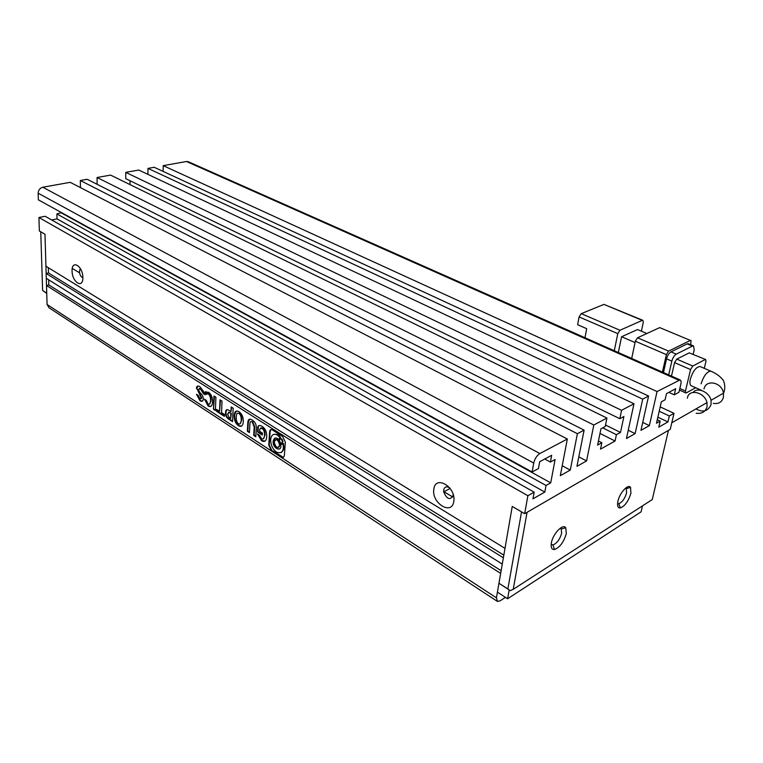 <?xml version="1.0" encoding="UTF-8"?>
<svg xmlns="http://www.w3.org/2000/svg" width="763" height="763" viewBox="0 0 763 763"><rect width="100%" height="100%" fill="white"/><g stroke="black" fill="none" stroke-linecap="round" stroke-linejoin="round"><path stroke-width="1.14" d="M551.382 542.875C552.86 533.862 563.018 523.256 565.755 527.758L566.299 533.566C563.819 542.064 559.88 547.376 554.472 549.522C551.687 549.694 550.657 547.481 551.382 542.875M551.172 544.334L552.956 544.935C556.933 543.38 559.832 539.47 561.654 533.223L561.234 528.95L560.156 528.273M617.887 501.377C619.489 493.051 628.178 483.513 630.534 487.385L630.896 493.26C628.483 501.148 624.964 506.041 620.329 507.929C617.868 508.053 617.057 505.869 617.887 501.377M617.935 503.628L618.793 503.704C622.207 502.331 624.802 498.735 626.566 492.927L626.289 488.606L625.641 488.12M652.27 499.546L668.464 430.351L527.08 512.297L513.222 589.332L652.27 499.546M524.667 513.69L527.882 495.721L38.923 217.503L39.361 230.97L44.979 234.241L45.923 266.22L504.992 548.359L512.24 506.451L521.539 511.868L507.862 588.941L510.266 590.676L498.964 583.237L512.24 506.451L524.667 513.69L670.248 429.321L674.006 413.327L660.195 406.889M513.222 589.332L510.266 590.676M507.862 588.941L498.964 583.237M42.604 290.484L40.754 231.78L44.979 234.241L46.734 293.135L42.604 290.484L46.734 293.393M282.93 441.663L282.415 441.329M207.526 393.479L207.04 393.164M509.14 590.142L507.605 598.764L497.419 592.155M210.846 406.336L208.118 405.973C210.588 407.347 212.047 406.259 212.496 402.711L212.572 401.863C212.6 397.409 211.256 394.204 208.547 392.258L204.885 392.201L204.799 394.729L208.032 393.765C209.787 395.062 210.636 397.294 210.578 400.451L210.474 401.672C210.178 403.999 209.377 404.771 208.07 403.999L206.334 400.365L204.436 399.144L208.118 405.973M642.484 505.869L641.111 511.82L507.605 598.764M452.707 496.971L443.646 491.525M79.533 272.801L72.275 268.433M696.19 413.25C701.693 413.966 705.298 411.877 707.015 406.994L707.015 402.587C704.573 392.048 688.636 388.31 687.358 398.21M700.196 366.574L700.091 366.536C696.257 366.765 693.004 370.952 690.343 379.087C689.533 382.816 689.876 385.057 691.364 385.811L701.531 390.332M693.176 392.382C697.058 386.831 709.285 391.82 711.049 400.279L711.04 404.667C708.035 411.286 703.009 412.707 695.951 408.93M619.957 330.255L581.234 313.65L603.934 304.389L642.293 320.374L619.957 330.255L617.782 333.631L614.291 350.732M618.335 352.525L621.587 336.731L637.515 329.559L646.852 333.507M641.387 331.199L643.295 322.282L642.894 320.326L642.293 320.374M642.894 320.326L603.934 304.389M581.234 313.65L579.088 316.931L577.629 324.723L586.699 328.681L584.973 337.723M635.054 342.558L621.587 336.731M631.688 358.448L635.341 341.214L666.376 354.614L662.437 372.096M637.534 337.79L659.69 327.613L690.41 340.412L668.588 351.114L637.534 337.79L635.341 341.214M690.41 340.412L659.69 327.613M690.734 344.762L690.992 340.346M687.167 343.894L692.413 346.087L693.577 345.944L688.34 343.751L687.167 343.894L670.963 351.877C668.96 353.155 667.491 355.482 666.557 358.848L663.457 372.544M666.376 354.614L668.588 351.114M666.557 358.848L671.831 361.137L668.693 374.871M671.831 361.137C672.775 357.761 674.254 355.424 676.247 354.137L670.963 351.877M692.413 346.087L676.247 354.137M693.577 345.944L694.187 349.883L693.166 354.223M689.199 352.868L705.661 359.535L689.199 352.868L676.781 359.125L674.578 362.616L671.478 376.111M674.578 362.616L690.563 369.559L685.47 391.018L679.833 388.491M705.079 359.611L692.766 366.03L676.781 359.125M704.287 368.338L705.947 361.49L705.661 359.535M685.47 391.018L685.765 392.926L686.395 392.821L695.675 387.728M690.563 369.559L692.766 366.03M72.084 270.979C71.56 259.22 82.909 265.906 82.843 277.474C83.243 289.244 72.027 282.32 72.084 270.979M80.477 268.738L79.419 271.59C79.781 275.014 80.926 277.026 82.852 277.637M433.832 489.245C435.234 474.529 456.35 486.975 453.785 501.291C452.058 515.969 431.343 503.179 433.832 489.245M449.788 487.967C446.603 486.002 444.562 486.68 443.675 489.999L443.684 491.82C446.813 499.231 449.941 500.499 453.088 495.645L453.146 494.434M505.44 597.362L500.099 600.834L497.495 601.454L496.436 597.849L500.662 573.385L46.505 285.505L47.068 304.485L49.032 307.775L496.942 601.101M46.505 285.505L48.832 284.933L48.679 279.802M46.142 273.488L46.285 278.304L502.273 564.067L503.361 557.81L46.142 273.488L48.489 272.935L48.336 267.699M38.923 217.503L45.122 216.272L534.167 492.173L532.955 498.84L544.82 492.078L546.05 485.478L56.882 213.936L61.526 212.61M51.665 219.973L57.006 218.886L56.882 213.936M567.338 439.011L70.206 182.328L42.814 187.231C39.895 188.07 38.35 190.063 38.15 193.211L38.36 199.839L532.126 472.001L533.728 463.055C534.777 458.706 536.818 455.53 539.861 453.546L567.338 439.011L560.319 475.673L570.276 470.084L577.381 433.699L584.115 430.132L576.942 466.327L586.575 460.919L593.814 425.001L606.947 418.057L605.193 426.555L600.939 428.835L597.61 445.067L601.854 442.721L598.44 440.995M80.439 187.612L80.334 180.507L87.163 179.286L584.115 430.132M97.13 184.312L97.063 177.512L110.578 175.089L606.947 418.057M130.006 184.608L130.025 180.745M633.986 403.751L621.587 410.313L619.814 418.706L125.761 178.676L125.771 172.371L138.761 170.044L633.986 403.751L626.452 438.506L635.131 433.622L642.723 399.125L147.984 168.394L154.202 167.278L648.588 396.026L640.958 430.351L649.37 425.62L657.048 391.553L680.081 379.926C681.082 380.432 681.33 381.91 680.806 384.352L678.946 392.268L674.254 394.814L675.675 388.71L666.49 393.641L665.078 399.802L661.349 401.824L656.476 423.217L660.186 421.119L658.803 427.146L667.93 421.939L657.849 417.17M147.917 174.365L147.984 168.394M163.129 171.408L163.215 165.657L186.458 161.498L678.622 380.136M188.327 161.727L186.458 161.498M659.213 411.219L669.323 415.969L674.006 413.327M669.323 415.969L667.93 421.939M648.588 396.026L642.723 399.125M601.854 442.721L600.529 449.13L615.073 441.014L616.418 434.681L620.5 432.43L623.905 416.503L619.814 418.706M532.126 472.001L538.449 468.558L539.689 461.72L551.668 455.292L550.4 462.073L555.102 459.517L550.724 482.845L546.05 485.478M527.882 495.721L534.167 492.173M213.983 395.978L213.459 409.254L215.385 410.504L215.919 397.208L213.983 395.978M203.711 391.696L200.087 386.87C197.979 385.525 196.778 385.82 196.501 387.747L201.279 397.847L199.896 398.706L198.332 395.444L196.501 394.261L199.877 400.623C201.823 401.843 202.929 401.481 203.206 399.526L203.244 399.125C203.502 397.037 202.414 394.891 199.973 392.697L198.399 389.616L200.307 388.768L203.626 394.032L203.711 391.696M285.333 442.139L282.701 436.503L272.677 430.141C270.789 428.968 269.759 429.617 269.597 432.096L268.757 445.182L271.351 450.618L281.27 457.094C283.187 458.077 284.256 457.209 284.465 454.49L285.333 442.139M216.606 409.407L216.53 411.257L224.398 416.36L224.484 414.509L221.528 412.592L222.014 401.1L220.021 399.831L219.534 411.305L216.606 409.407M229.024 410.399C226.993 409.025 225.848 409.512 225.6 411.867L225.552 412.649C225.4 415.52 226.42 417.666 228.623 419.106L232.543 421.653L233.182 408.224L231.189 406.946L230.97 411.648L229.024 410.399M238.352 425.62C241.261 427.337 242.911 425.983 243.302 421.577C243.378 417.123 241.957 413.832 239.048 411.705C236.177 410.141 234.546 411.391 234.155 415.463L234.136 415.682C234.127 420.213 235.529 423.522 238.352 425.62L241.489 426.097M256.273 428.94L256.292 428.739C256.549 424.753 255.252 421.91 252.391 420.203C249.625 418.248 248.099 419.068 247.813 422.664L247.346 431.267L249.434 432.621L249.93 423.656C250.083 421.605 250.855 421.052 252.238 422.015L254.193 426.879L253.717 435.396L255.815 436.77L256.273 428.94M257.446 433.899L261.509 440.661C264.57 442.426 266.306 441.128 266.716 436.77C266.869 432.106 265.371 428.672 262.224 426.469C260.002 425.058 258.523 425.182 257.818 426.832L257.522 431.906L262.358 435.024L262.472 433.117L259.62 431.286L259.763 429.006L262.071 428.301C263.836 429.655 264.675 432.001 264.561 435.32C264.275 438.477 263.292 439.622 261.623 438.763L259.658 435.33L257.446 433.899M657.048 391.553L163.215 165.657M642.723 422.416L649.37 425.62M628.245 430.246L635.131 433.622M621.587 410.313L125.771 172.371M605.517 425.02L620.5 432.43M599.995 433.441L615.073 441.014M97.063 177.512L593.814 425.001M578.821 456.856L586.575 460.919M562.217 465.764L570.276 470.084M577.381 433.699L80.334 180.507M550.724 482.845L61.536 213.011M57.006 218.886L544.82 492.078M48.832 284.933L501.129 570.686M503.818 555.149L48.489 272.935M657.267 419.736L660.186 421.119M668.855 392.363L674.254 394.814M602.732 427.871L616.418 434.681M550.4 462.073L544.725 459.021M258.037 434.281L261.995 440.461L261.509 440.661M260.832 427.862L262.558 428.1C264.322 429.464 265.162 431.81 265.047 435.129L264.561 435.32M265.047 435.129L263.311 438.83M262.558 428.1L262.071 428.301M259.191 425.535L258.304 426.641L258.008 431.715L262.386 434.538M258.008 431.715L257.522 431.906M258.304 426.641L257.818 426.832M261.995 440.461L264.895 441.157M251.056 421.558L252.725 421.825L254.68 426.689L254.193 435.206L255.843 436.283M254.193 435.206L253.717 435.396M252.725 421.825L252.238 422.015M249.587 419.192L248.299 422.473L247.832 431.076L249.463 432.135M247.832 431.076L247.346 431.267M248.252 423.408L247.765 423.599M236.435 411.095L234.136 415.682M234.623 415.492C234.613 420.022 236.015 423.331 238.838 425.43M240.03 423.827L241.718 420.06C241.823 416.76 241.07 414.5 239.448 413.279L237.846 413.155M241.232 420.241C241.337 416.941 240.583 414.681 238.962 413.47C237.436 412.583 236.54 413.565 236.272 416.417L236.225 417.018C236.12 420.346 236.864 422.588 238.447 423.742C240.021 424.6 240.946 423.475 241.222 420.384L241.718 420.06M239.448 413.279L238.962 413.47M226.954 409.645L225.552 412.649M231.647 407.242L230.97 411.648M226.039 412.468C225.877 415.339 226.907 417.485 229.11 418.925L232.562 421.166M229.797 412.392L227.565 413.947L229.091 417.495L230.645 418.496L231.361 413.403L228.433 412.211M231.361 413.403L229.31 412.573M230.645 418.496L230.874 413.584M217.073 409.702L216.53 411.257M220.488 400.127L219.534 411.305M217.016 411.076L224.417 415.883M270.922 429.579L270.083 431.896L269.244 444.982L271.828 450.418L283.331 457.323M281.995 443.084L282.93 441.72C282.587 439.402 281.709 438.42 280.326 438.782M279.401 449.064C276.034 448.768 274.108 446.097 273.612 441.071L275.081 437.972M282.463 444.257L280.727 444.152L280.851 445.907C281.404 452.011 272.601 448.701 273.125 441.272C274.651 435.053 279.239 439.774 278.581 439.574L280.145 437.581L277.484 435.082C273.583 433.203 271.304 434.748 270.646 439.707C270.731 445.01 272.649 449.13 276.406 452.068C280.755 453.737 283.083 452.163 283.378 447.347L282.987 443.627L280.727 444.152M280.841 452.65C282.873 451.438 283.884 449.607 283.865 447.147L283.474 443.427L282.987 443.627M280.145 437.581L280.631 437.38C279.277 436.426 279.439 433.918 273.707 434.357M278.581 439.574L279.868 437.6M278.686 447.366L280.135 444.982C279.601 441.024 278.104 439.211 275.653 439.555M279.649 445.325L279.649 445.182C278.075 439.431 276.263 438.305 274.203 441.815L274.194 441.911C275.739 447.671 277.551 448.806 279.649 445.325L280.135 445.115M282.444 442.006L282.444 441.92C281.566 438.715 280.546 438.096 279.392 440.06L279.382 440.127C280.259 443.332 281.28 443.961 282.444 442.006L282.93 441.806M199.248 388.348L200.307 388.768M200.793 388.605L203.673 392.716M197.035 394.614L200.354 400.451L199.877 400.623M200.354 400.451L202.424 401.147M197.751 386.049L196.921 388.377L201.756 397.676L201.279 397.847M201.756 397.676L201.041 398.82M200.297 394.805L199.82 394.967M196.921 388.377L196.444 388.548M204.98 399.497L208.604 405.802M206.515 393.346L208.509 393.594C210.273 394.891 211.122 397.122 211.055 400.279L210.578 400.451M211.055 400.279L209.52 404.113M208.509 393.594L208.032 393.765M206 391.514L205.295 394.089M205.371 392.029L204.885 392.201M214.451 396.274L213.459 409.254M213.936 409.082L215.404 410.027M701.092 383.818C703.801 375.644 707.053 371.419 710.849 371.161C715.952 373.384 719.728 376.025 722.199 379.087C724.392 380.556 725.947 388.348 723.496 393.145L723.381 397.533C721.769 402.273 718.403 404.218 713.271 403.369M704.011 388.958C705.87 378.944 721.998 382.244 723.496 393.145L711.049 400.279M579.088 316.931L617.782 333.631M47.068 304.485L496.436 597.849M42.814 187.231L539.861 453.546M38.15 193.211L533.728 463.055M254.68 426.689L254.193 426.879M229.11 418.925L228.623 419.106M281.747 456.894L281.27 457.094M271.828 450.418L271.351 450.618M269.253 444.886L268.767 445.077M270.083 431.896L269.597 432.096M561.234 528.95L565.755 527.758M626.289 488.606L630.534 487.385M552.956 544.935L554.472 549.522M618.793 503.704L620.329 507.929M551.372 544.534L551.897 544.849M707.015 402.587L671.783 422.778M685.718 392.907L679.461 390.084M710.849 371.161L700.091 366.536M80.897 269.549L79.657 269.844M450.16 488.473L443.684 491.82M188.184 161.67L680.081 379.926M248.299 422.473L247.813 422.664M234.642 415.282L234.155 415.463M241.222 420.384L241.709 420.194M226.086 411.686L225.6 411.867M269.244 444.982L268.757 445.182M279.649 445.182L280.135 444.982M273.125 441.272L273.612 441.071M283.378 447.347L283.865 447.147M282.444 441.92L282.93 441.72M201.728 398.086L201.251 398.257M196.988 387.585L196.501 387.747M210.96 401.5L210.474 401.672"/></g></svg>
